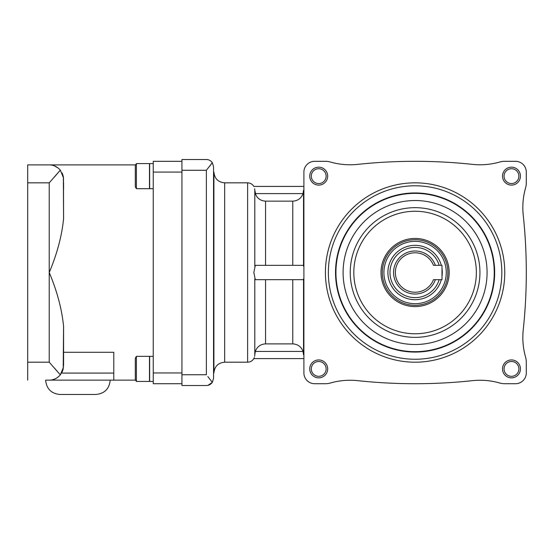 <?xml version="1.0" encoding="UTF-8"?>
<svg xmlns="http://www.w3.org/2000/svg" width="554" height="554" viewBox="0 0 554 554"><rect width="100%" height="100%" fill="white"/><g stroke="black" fill="none" stroke-linecap="round" stroke-linejoin="round"><path stroke-width="0.83" d="M449.169 272.52A34.078 34.078 0 0 1 415.091 306.591A34.078 34.078 0 0 1 381.014 272.52A34.078 34.078 0 0 1 415.091 238.442A34.078 34.078 0 0 1 449.169 272.52M439.156 279.687A25.11 25.11 0 0 1 389.981 272.52A25.11 25.11 0 0 1 439.156 265.345M441.995 268.579A27.188 27.188 0 0 1 441.995 276.453M441.316 279.687A27.188 27.188 0 0 1 387.904 272.52A27.188 27.188 0 0 1 441.316 265.345M435.382 279.687A21.523 21.523 0 0 1 393.569 272.52A21.523 21.523 0 0 1 435.382 265.345M350.239 272.52A64.853 64.853 0 0 1 415.091 207.667A64.853 64.853 0 0 1 479.944 272.52A64.853 64.853 0 0 1 415.091 337.365A64.853 64.853 0 0 1 350.239 272.52M353.826 272.52A61.265 61.265 0 0 1 415.091 211.254A61.265 61.265 0 0 1 476.357 272.52A61.265 61.265 0 0 1 415.091 333.778A61.265 61.265 0 0 1 353.826 272.52M504.057 176.137A7.417 7.417 0 0 1 511.474 168.721A7.417 7.417 0 0 1 518.89 176.137A7.417 7.417 0 0 1 511.474 183.547A7.417 7.417 0 0 1 504.057 176.137M502.506 176.137A8.968 8.968 0 0 1 511.474 167.169A8.968 8.968 0 0 1 520.441 176.137A8.968 8.968 0 0 1 511.474 185.105A8.968 8.968 0 0 1 502.506 176.137M311.293 368.895A7.417 7.417 0 0 1 318.709 361.485A7.417 7.417 0 0 1 326.126 368.895A7.417 7.417 0 0 1 318.709 376.311A7.417 7.417 0 0 1 311.293 368.895M309.741 368.895A8.968 8.968 0 0 1 318.709 359.934A8.968 8.968 0 0 1 327.677 368.895A8.968 8.968 0 0 1 318.709 377.863A8.968 8.968 0 0 1 309.741 368.895M311.293 176.137A7.417 7.417 0 0 1 318.709 168.721A7.417 7.417 0 0 1 326.126 176.137A7.417 7.417 0 0 1 318.709 183.547A7.417 7.417 0 0 1 311.293 176.137M309.741 176.137A8.968 8.968 0 0 1 318.709 167.169A8.968 8.968 0 0 1 327.677 176.137A8.968 8.968 0 0 1 318.709 185.105A8.968 8.968 0 0 1 309.741 176.137M504.057 368.895A7.417 7.417 0 0 1 511.474 361.485A7.417 7.417 0 0 1 518.89 368.895A7.417 7.417 0 0 1 511.474 376.311A7.417 7.417 0 0 1 504.057 368.895M502.506 368.895A8.968 8.968 0 0 1 511.474 359.934A8.968 8.968 0 0 1 520.441 368.895A8.968 8.968 0 0 1 511.474 377.863A8.968 8.968 0 0 1 502.506 368.895M303.897 278.863L303.031 279.687L255.304 279.687L253.836 272.52L255.304 265.345L303.031 265.345L303.897 266.169M224.668 182.841L247.624 182.841L247.624 362.191L224.668 362.191L224.668 182.841C218.131 182.204 214.543 178.617 213.906 172.079L213.906 372.953L213.546 372.953M504.763 272.52A89.672 89.672 0 0 1 415.091 362.191A89.672 89.672 0 0 1 325.42 272.52A89.672 89.672 0 0 1 415.091 182.841A89.672 89.672 0 0 1 504.763 272.52M525.607 357.24A17.936 17.936 0 0 1 526.286 362.191A17.936 17.936 0 0 0 525.607 357.24A71.736 71.736 0 0 1 523.239 329.838A538.045 538.045 0 0 0 523.239 215.194A71.736 71.736 0 0 1 522.831 207.556A71.736 71.736 0 0 0 523.239 215.194M254.798 278.863L254.798 354.775C253.732 359.802 253.732 359.802 254.798 354.775L254.798 309.624M254.798 354.802L254.639 356.354M254.293 357.586L253.836 358.604L303.897 358.604L303.897 372.953A10.761 10.761 0 0 0 314.658 383.714L325.42 383.714L314.658 383.714M254.646 188.72L254.798 190.257C253.732 185.23 253.732 185.23 254.798 190.257L254.798 266.169M254.798 235.408L254.798 190.257L255.816 194.925M301.598 196.511L302.498 194.96M206.372 159.524L181.941 159.524L181.941 170.286L206.372 170.286L212.314 162.682C210.652 160.535 208.671 159.483 206.372 159.524C208.671 159.483 210.652 160.535 212.314 162.682L213.546 166.699L213.546 378.334L212.314 382.357L207.999 385.321M206.898 385.487L206.372 385.508C208.671 385.549 210.652 384.497 212.314 382.357L207.847 376.554M212.314 162.682L209.578 166.325M181.941 170.286L181.941 385.508L206.372 385.508M265.56 201.137C260.519 200.86 257.098 198.346 255.304 193.602L303.031 193.602C301.244 198.346 297.823 200.853 292.775 201.137L265.56 201.137L265.56 265.345M303.897 190.257L303.537 190.257L303.537 266.169M303.537 190.257L303.031 193.602M254.798 354.775L255.304 351.43C257.098 346.693 260.512 344.179 265.56 343.896L292.775 343.896C297.83 344.186 301.251 346.693 303.031 351.43L303.537 354.775L303.897 354.775M303.537 278.863L303.537 354.775M526.286 362.191L526.286 372.953L526.286 362.191M515.525 383.714L504.763 383.714L515.525 383.714A10.761 10.761 0 0 0 526.286 372.953M247.624 182.841C250.332 182.931 252.402 184.129 253.836 186.428L303.897 186.428L303.897 172.079L303.897 372.953M314.658 161.318L325.42 161.318L314.658 161.318A10.761 10.761 0 0 0 303.897 172.079M504.763 161.318L515.525 161.318L504.763 161.318A17.936 17.936 0 0 0 499.812 162.003A71.736 71.736 0 0 1 472.41 164.372A538.045 538.045 0 0 0 357.773 164.372A71.736 71.736 0 0 1 330.364 162.003A17.936 17.936 0 0 0 325.42 161.318M526.286 172.079L526.286 182.841L526.286 172.079A10.761 10.761 0 0 0 515.525 161.318M522.831 207.556A71.736 71.736 0 0 1 525.607 187.792A17.936 17.936 0 0 0 526.286 182.841M325.42 383.714A17.936 17.936 0 0 0 330.364 383.029A71.736 71.736 0 0 1 357.773 380.66A538.045 538.045 0 0 0 472.41 380.66A71.736 71.736 0 0 1 499.812 383.029A17.936 17.936 0 0 0 504.763 383.714M441.995 265.345L441.995 279.687L433.47 279.687A19.729 19.729 0 0 1 403.187 288.246A19.729 19.729 0 0 1 403.187 256.786A19.729 19.729 0 0 1 433.47 265.345L441.995 265.345M63.461 177.502L63.572 218.83C61.819 236.122 57.034 254.016 49.223 272.52C57.034 291.016 61.819 308.91 63.572 326.202L63.572 352.289L113.785 352.289L113.785 380.127L45.636 380.127C46.488 388.839 51.266 393.624 59.984 394.476L95.849 394.476L59.984 394.476M63.572 326.202L63.218 368.943M63.572 355.98L63.572 365.779M63.211 176.068L63.495 177.82L60.317 170.161L49.223 182.841L49.223 362.191L60.317 374.871L63.495 367.212M63.357 176.781L63.572 218.83M153.243 188.692L149.656 188.692L149.656 163.582L153.243 163.582M149.476 188.692L149.476 163.582L136.388 163.582L136.388 188.692L149.476 188.692M136.388 188.692L135.308 186.823L135.308 165.445L136.388 163.582M153.243 381.45L149.656 381.45L149.656 356.347L153.243 356.347M149.476 381.45L149.476 356.347L136.388 356.347L136.388 381.45L149.476 381.45M136.388 381.45L135.308 379.587L135.308 358.209L136.388 356.347M54.534 379.102L55.261 378.791M57.083 377.78L58.225 376.949M62.09 372.115L63.114 369.366M54.403 177.031L60.317 170.161C57.097 166.595 53.399 164.85 49.223 164.905L27.7 164.905L27.7 182.841L49.223 182.841M54.562 165.937L58.225 168.084L54.534 165.93M54.403 368.001L60.317 374.871C57.097 378.437 53.399 380.183 49.223 380.127M63.204 368.999L60.414 374.76M58.516 376.706L56.702 378.022M55.587 378.638L53.239 379.552M60.123 169.926L60.511 170.397M62.09 172.917L63.204 176.034M135.619 164.905L27.7 164.905M27.7 380.127L27.7 182.841M181.941 161.318L153.243 161.318L153.243 383.714L181.941 383.714M153.243 172.079L181.941 172.079L181.941 372.953L153.243 372.953M63.572 352.289L63.572 362.191M63.572 182.841L63.572 189.053M447.867 272.52A32.776 32.776 0 0 1 415.091 305.296A32.776 32.776 0 0 1 382.315 272.52A32.776 32.776 0 0 1 415.091 239.737A32.776 32.776 0 0 1 447.867 272.52M446.268 272.52A31.176 31.176 0 0 1 415.091 303.689A31.176 31.176 0 0 1 383.915 272.52A31.176 31.176 0 0 1 415.091 241.343A31.176 31.176 0 0 1 446.268 272.52M335.53 272.52A79.561 79.561 0 0 1 415.091 192.951A79.561 79.561 0 0 1 494.653 272.52A79.561 79.561 0 0 1 415.091 352.081A79.561 79.561 0 0 1 335.53 272.52M328.356 272.52A86.736 86.736 0 0 1 415.091 185.784A86.736 86.736 0 0 1 501.827 272.52A86.736 86.736 0 0 1 415.091 359.248A86.736 86.736 0 0 1 328.356 272.52M494.251 272.52A79.16 79.16 0 0 1 415.091 351.679A79.16 79.16 0 0 1 335.932 272.52A79.16 79.16 0 0 1 415.091 193.36A79.16 79.16 0 0 1 494.251 272.52M487.084 272.52A71.992 71.992 0 0 1 415.091 344.505A71.992 71.992 0 0 1 343.099 272.52A71.992 71.992 0 0 1 415.091 200.527A71.992 71.992 0 0 1 487.084 272.52M181.941 374.746L206.372 374.746L206.372 170.286M292.775 201.137L292.775 265.345M265.56 279.687L265.56 343.896M292.775 279.687L292.775 343.896M255.304 351.43L303.031 351.43M27.7 362.191L49.223 362.191M61.577 373.077L113.785 373.077M247.624 362.191C250.332 362.101 252.402 360.903 253.836 358.604M213.546 172.079L213.906 172.079M224.668 362.191C218.131 362.828 214.543 366.416 213.906 372.953M110.198 380.127C109.353 388.839 104.567 393.624 95.849 394.476M113.785 380.127L135.619 380.127"/></g></svg>
